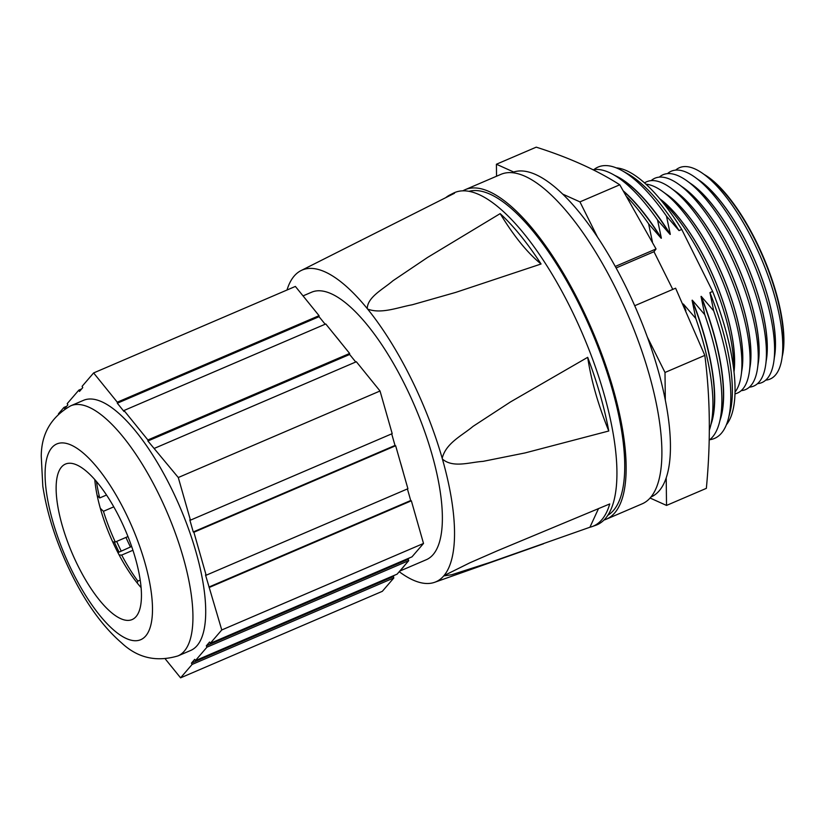 <?xml version="1.0" encoding="UTF-8"?>
<svg xmlns="http://www.w3.org/2000/svg" width="825" height="825" viewBox="0 0 825 825"><rect width="100%" height="100%" fill="white"/><g stroke="black" fill="none" stroke-linecap="round" stroke-linejoin="round"><path stroke-width="1.24" d="M78.035 565.95A84.593 28.978 -113.2 0 0 132.124 619.565A84.593 28.978 -113.2 0 0 119.543 517.688A84.593 28.978 -113.2 0 0 65.453 464.073A84.593 28.978 -113.2 0 0 78.035 565.95M94.772 479.573A84.593 28.978 -113.2 0 0 116.346 549.522A84.593 28.978 -113.2 0 0 141.116 587.637M170.476 486.585A136.063 46.613 -113.2 0 0 83.48 400.342L70.703 405.817A136.063 46.613 66.8 0 1 157.709 492.061A136.063 46.613 66.8 0 1 177.953 655.916L190.719 650.44A136.063 46.613 -113.2 0 0 170.476 486.585M147.881 439.972L124.008 410.489L325.772 323.967L349.635 353.451L147.881 439.972L147.892 440.993L178.282 477.52L380.036 390.998L356.348 361.742L154.595 448.264M117.294 402.198L93.617 372.941L295.371 286.43L319.058 315.676L117.294 402.198L117.315 403.219L124.028 411.51L124.008 410.489M206.147 575.231L193.896 532.249L395.649 445.737L407.911 488.72L206.147 575.231L205.507 574.942L221.76 629.97L423.514 543.448L411.355 500.806L209.602 587.317M380.036 390.998L392.195 433.641L190.441 520.163L178.282 477.52M195.37 660.65L206.972 647.151L408.736 560.639L397.124 574.138L195.37 660.65L194.71 659.34L191.452 663.145L192.101 664.445L180.582 677.841L382.336 591.319L393.855 577.933L192.101 664.445M423.514 543.448L411.995 556.844L210.241 643.356L221.76 629.97M165.433 659.134L180.582 677.841M81.644 388.926L78.829 390.132L67.217 403.631L67.867 404.931L64.608 408.736L63.948 407.426L58.431 413.841M66.763 406.22L63.948 407.426M93.617 372.941L82.098 386.337L82.747 387.637L79.478 391.442L78.829 390.132M210.241 643.356L209.591 642.046L206.322 645.851L206.972 647.151M190.441 520.163L189.802 519.874L193.256 531.96L193.896 532.249M349.635 353.451L349.645 354.472L355.75 362.01M391.7 433.857L395.01 445.448L395.649 445.737M407.406 488.926L410.716 500.517L411.355 500.806M409.179 558.051L408.076 559.329L408.736 560.639M394.309 575.345L393.205 576.623L393.855 577.933M319.058 315.676L319.069 316.697L325.163 324.225M121.141 550.987A129.391 44.333 66.8 0 1 116.665 541.406M125.947 537.426A119.883 41.075 -113.2 0 0 130.443 546.975M97.35 495.681A119.883 41.075 -113.2 0 0 97.752 497.104M114.283 541.973A119.883 41.075 -113.2 0 0 119.017 552.038M408.076 559.329L206.322 645.851M393.205 576.623L191.452 663.145M395.01 445.448L193.256 531.96M410.716 500.517L208.962 587.029M319.069 316.697L117.315 403.219M349.645 354.472L147.892 440.993M661.392 200.712A114.995 39.394 66.8 0 1 703.952 261.618A114.995 39.394 66.8 0 1 733.724 369.394M660.021 199.052A108.694 37.238 66.8 0 1 706.386 261.7A108.694 37.238 66.8 0 1 733.982 371.528M659.835 198.835A108.694 37.238 66.8 0 1 706.458 261.669A108.694 37.238 66.8 0 1 734.013 371.817M645.913 184.161A114.995 39.394 66.8 0 1 662.64 191.524A114.995 39.394 66.8 0 1 712.13 258.112A114.995 39.394 66.8 0 1 741.242 374.828A114.995 39.394 66.8 0 1 735.044 392.019M662.64 191.524L667.776 195.257A108.694 37.238 66.8 0 1 714.563 258.194A108.694 37.238 66.8 0 1 742.087 368.528L741.242 374.828M665.517 193.617A108.694 37.238 66.8 0 1 714.636 258.163A108.694 37.238 66.8 0 1 741.716 371.291M644.542 182.923A114.995 39.394 66.8 0 1 670.808 188.017A114.995 39.394 66.8 0 1 720.297 254.605A114.995 39.394 66.8 0 1 749.42 371.322A114.995 39.394 66.8 0 1 734.993 393.855M670.808 188.017L675.953 191.751A108.694 37.238 66.8 0 1 722.731 254.688A108.694 37.238 66.8 0 1 750.255 365.021L749.42 371.322M673.695 190.111A108.694 37.238 66.8 0 1 722.803 254.657A108.694 37.238 66.8 0 1 749.884 367.795M651.142 180.644A114.995 39.394 66.8 0 1 678.985 184.511A114.995 39.394 66.8 0 1 728.465 251.099A114.995 39.394 66.8 0 1 757.587 367.816A114.995 39.394 66.8 0 1 741.201 390.658M678.985 184.511L684.121 188.244A108.694 37.238 66.8 0 1 730.909 251.192A108.694 37.238 66.8 0 1 758.433 361.525L757.587 367.816M681.863 186.605A108.694 37.238 66.8 0 1 730.981 251.161A108.694 37.238 66.8 0 1 758.062 364.289M659.309 177.138A114.995 39.394 66.8 0 1 687.153 181.005A114.995 39.394 66.8 0 1 736.643 247.593A114.995 39.394 66.8 0 1 765.755 364.31A114.995 39.394 66.8 0 1 749.368 387.152M687.153 181.005L692.299 184.738A108.694 37.238 66.8 0 1 739.076 247.686A108.694 37.238 66.8 0 1 766.6 358.019L765.755 364.31M690.04 183.098A108.694 37.238 66.8 0 1 739.148 247.655A108.694 37.238 66.8 0 1 766.229 360.783M667.487 173.632A114.995 39.394 66.8 0 1 695.331 177.499A114.995 39.394 66.8 0 1 744.81 244.087A114.995 39.394 66.8 0 1 773.933 360.814A114.995 39.394 66.8 0 1 757.546 383.646M695.331 177.499L700.466 181.232A108.694 37.238 66.8 0 1 747.254 244.179A108.694 37.238 66.8 0 1 774.778 354.513L773.933 360.814M698.208 179.592A108.694 37.238 66.8 0 1 747.326 244.148A108.694 37.238 66.8 0 1 774.407 357.277M675.654 170.125A114.995 39.394 66.8 0 1 703.498 174.003A114.995 39.394 66.8 0 1 752.988 240.591A114.995 39.394 66.8 0 1 782.1 357.308A114.995 39.394 66.8 0 1 765.713 380.139M703.498 174.003L708.644 177.726A108.694 37.238 66.8 0 1 755.422 240.673A108.694 37.238 66.8 0 1 782.946 351.007L782.1 357.308M704.086 174.426A108.694 37.238 66.8 0 1 755.752 240.529A108.694 37.238 66.8 0 1 782.203 356.586M462.846 190.843A179.242 61.411 66.8 0 1 465.114 189.709L500.868 174.374A179.242 61.411 66.8 0 1 615.481 287.987A179.242 61.411 66.8 0 1 642.149 503.838L606.396 519.173A179.242 61.411 66.8 0 1 604.003 520.028M465.114 189.709A179.242 61.411 66.8 0 1 579.727 303.311A179.242 61.411 66.8 0 1 606.396 519.173M720.008 420.317A141.972 48.644 -113.2 0 0 701.229 296.35L713.697 310.85A147.634 50.583 66.8 0 1 728.351 418.77A147.634 50.583 66.8 0 1 709.778 439.704M711.067 424.153A141.972 48.644 -113.2 0 0 692.288 300.187L704.767 314.676A147.634 50.583 66.8 0 1 719.41 422.596A147.634 50.583 66.8 0 1 709.211 440.148M685.895 310.623A141.972 48.644 -113.2 0 0 683.358 304.012L695.826 318.512A147.634 50.583 66.8 0 1 710.469 426.432A147.634 50.583 66.8 0 1 709.356 430.165M615.048 175.55A141.972 48.644 -113.2 0 1 670.312 234.341L670.096 234.424A141.972 48.644 66.8 0 0 618.709 177.581L612.985 174.405A147.634 50.583 66.8 0 1 657.546 219.976L670.096 234.424M719.41 422.596L721.06 416.264A141.972 48.644 66.8 0 0 701.023 296.443L701.229 296.35M623.556 191.111A141.972 48.644 -113.2 0 1 661.372 238.167L661.165 238.26A141.972 48.644 66.8 0 0 623.906 191.699M710.469 426.432L712.119 420.09A141.972 48.644 66.8 0 0 692.082 300.279L692.288 300.187M626.99 196.917A147.634 50.583 66.8 0 1 648.605 223.802L652.441 242.003A141.972 48.644 -113.2 0 0 651.936 241.199M648.605 223.802L661.165 238.26M692.082 300.279L695.826 318.512M683.358 304.951L683.141 304.105A141.972 48.644 66.8 0 1 684.234 306.89M661.372 238.167L657.546 219.976M593.041 169.733A147.634 50.583 66.8 0 1 612.985 174.405M701.023 296.443L704.767 314.676M670.312 234.341L666.487 216.14L679.037 230.598A141.972 48.644 66.8 0 0 627.65 173.745L621.916 170.569A147.634 50.583 66.8 0 1 666.487 216.14M593.948 169.589A147.634 50.583 66.8 0 1 621.916 170.569M713.697 310.85L709.954 292.607A141.972 48.644 66.8 0 1 730.001 412.428L728.351 418.77M709.954 292.607L712.656 291.452A141.972 48.644 66.8 0 1 726.402 424.751M616.244 167.857A141.972 48.644 66.8 0 1 681.739 229.432L679.037 230.598M712.656 291.452L681.739 229.432M468.94 191.338A176.437 60.452 66.8 0 1 579.047 304.116A176.437 60.452 66.8 0 1 607.85 515.274M131.66 546.459L117.934 552.647M113.778 506.849L103.434 511.294A91.688 31.412 -113.2 0 0 115.273 542.004L127.968 536.559M96.453 481.522A91.688 31.412 -113.2 0 0 99.701 497.949L106.518 495.031M401.27 569.312A145.52 49.861 -113.2 0 0 404.58 565.455M403.528 473.364A145.52 49.861 -113.2 0 0 400.022 461.093M399.723 571.106L426.339 559.701A145.52 49.861 -113.2 0 0 404.693 384.45A145.52 49.861 -113.2 0 0 311.633 292.205L303.033 295.897M399.218 571.694A169.61 58.111 -113.2 0 0 434.631 582.306A169.61 58.111 -113.2 0 0 443.747 575.902L443.943 575.664A169.61 58.111 -113.2 0 0 442.406 459.03L442.2 458.298A169.61 58.111 -113.2 0 0 410.603 377.572A169.61 58.111 -113.2 0 0 367.651 309.086L367.238 308.581A169.61 58.111 -113.2 0 0 300.97 270.621A169.61 58.111 -113.2 0 0 294.226 276.004L294.03 276.231A169.61 58.111 -113.2 0 0 286.997 290.018M598.538 508.54L589.927 527.237A180.469 61.834 -113.2 0 0 592.061 526.608L595.732 525.308A180.716 61.916 -113.2 0 0 570.137 307.168A180.716 61.916 -113.2 0 0 453.317 193.205L449.842 194.968A180.469 61.834 -113.2 0 0 445.943 197.505M300.97 270.621L454.503 193.246A180.469 61.834 -113.2 0 0 449.842 194.968M367.238 308.581C367.517 296.948 383.316 289.121 392.886 280.799L427.536 257.462L500.167 213.623C513.882 236.167 527.505 252.955 541.066 264A180.469 61.834 -113.2 0 0 500.167 213.623M541.066 264L455.771 292.38L412.191 304.786C398.001 307.343 381.336 314.243 367.651 309.086M341.107 342.922A145.52 49.861 -113.2 0 0 334.29 334.507M99.701 497.949L97.164 495.505M100.299 508.272L103.434 511.294M115.273 542.004L112.716 541.912M119.161 554.988L121.708 555.07A91.688 31.412 -113.2 0 0 137.847 581.099L137.208 582.986M442.2 458.298C445.902 443.025 462.165 435.569 473.065 426.35L510.572 401.878L587.689 357.318C591.123 380.273 598.146 404.838 608.778 431.001A180.469 61.834 -113.2 0 0 587.689 357.318M608.778 431.001L525.092 452.925L482.965 461.381C469.693 462.196 452.946 468.28 442.406 459.03M443.943 575.664L469.92 562.774L497.619 550.677L609.737 503.941A180.469 61.834 -113.2 0 1 592.061 526.608M589.927 527.237L489.833 562.485L451.801 574.716L443.747 575.902M137.847 581.099L140.219 580.088M132.938 550.265L121.708 555.07M496.547 176.22L496.413 164.237L536.24 147.159C569.023 157.585 596.867 170.136 619.771 184.79L579.944 201.877L597.537 237.157M615.275 266.454L656.05 248.964L619.771 184.79M496.413 164.237L513.686 172.023M562.671 194.092L579.944 201.877M634.724 305.724L675.613 288.193L704.828 355.389L665.002 372.467L665.311 399.97M647.408 337.188L665.002 372.467M704.828 355.389C710.273 397.588 710.779 441.911 706.355 488.348L666.528 505.426L650.1 498.032M666.208 477.933L666.528 505.426M672.767 289.41L653.977 251.718L656.05 248.964M616.1 267.96L653.977 251.718M511.933 172.683L511.933 172.683A176.437 60.452 66.8 0 1 624.752 284.512A176.437 60.452 66.8 0 1 650.997 496.99L650.997 496.99M124.915 511.448A106.477 36.486 -113.2 0 0 51.851 447.686A106.477 36.486 -113.2 0 0 72.662 572.189A106.477 36.486 -113.2 0 0 145.726 635.951A106.477 36.486 -113.2 0 0 124.915 511.448M70.703 405.817C51.212 416.914 41.394 433.702 41.25 456.204L42.807 486.224C47.231 514.924 56.873 544.335 71.734 574.437C86.429 604.024 103.053 626.845 121.574 642.881C137.6 657.948 156.389 662.289 177.953 655.916M434.631 582.306L543.479 543.788"/></g></svg>

